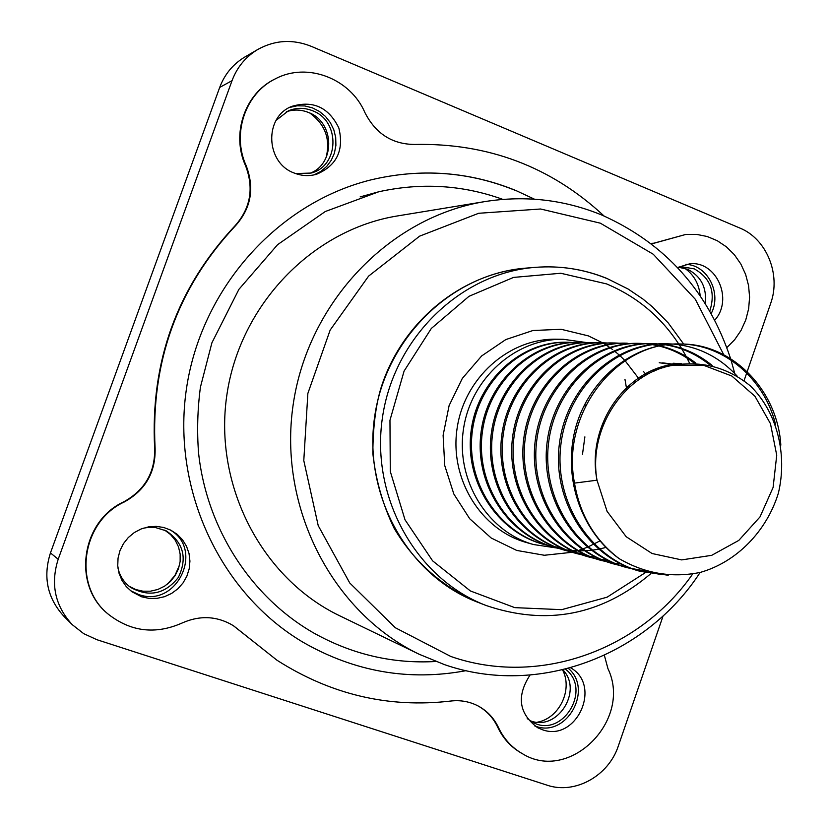 <?xml version="1.0" encoding="UTF-8"?>
<svg xmlns="http://www.w3.org/2000/svg" width="829" height="829" viewBox="0 0 829 829"><rect width="100%" height="100%" fill="white"/><g stroke="black" fill="none" stroke-linecap="round" stroke-linejoin="round"><path stroke-width="1.24" d="M700.142 572.445C645.998 655.863 538.239 697.168 444.551 664.651L419.184 654.257C332.574 612.683 278.016 507.804 293.134 404.884C307.88 301.922 389.982 216.856 484.83 201.592C525.545 195.188 564.622 199.706 602.041 215.136C665.376 243.498 708.225 291.331 730.587 358.636M484.83 201.592L397.485 215.934C312.668 229.612 239.809 304.626 226.825 395.267C213.519 485.867 262.078 578.487 339.507 615.698L419.184 654.257M626.745 389.63L624.962 379.309M731.033 360.076L734.763 373.527M723.738 354.729L695.344 299.31L653.242 254.234L600.362 223.188L540.622 209.001L478.675 213.281L419.629 236.151L368.594 276.13L330.16 330.066L307.87 393.392L303.787 460.561L318.222 525.638L349.745 582.974L395.34 627.75L450.872 656.495C538.508 687.003 639.439 650.475 692.661 574.02M562.881 669.822C583.523 691.189 556.808 732.308 529.752 720.505M565.471 669.179C592.662 689.562 561.938 739.157 532.467 722.121L527.223 718.577M534.581 725.852L535.544 726.194C566.383 738.142 593.678 689.852 568.404 668.412M164.629 530.094L170.525 534.529L175.22 540.207L178.484 546.829L180.152 554.041L180.142 561.482L178.463 568.777L175.178 575.544L170.473 581.45L164.588 586.176L157.8 589.481L150.484 591.191L143.002 591.212L135.749 589.543L129.086 586.258M143.065 528.26L148.464 527.348L155.272 527.482L166.183 530.84C183.551 542.632 187.592 558.176 178.318 577.481C164.867 594.269 148.909 597.543 130.454 587.315C123.894 582.414 119.718 575.927 117.936 567.865M130.288 590.517L138.298 594.372C176.95 609.056 205.416 548.352 169.002 529.306M286.44 111.728C293.798 109.283 301.134 109.532 308.461 112.464C335.217 122.132 335.527 165.137 308.968 173.603M276.14 120.319L288.399 110.806C296.378 107.542 304.45 107.532 312.606 110.765C340.553 120.858 339.393 166.225 311.062 173.064L295.58 173.562M314.046 174.888L320.854 171.406L326.699 166.442L331.289 160.246L334.408 153.116L335.9 145.407L335.704 137.49L333.807 129.77L330.325 122.609L325.403 116.371L319.3 111.355L312.305 107.811L304.751 105.936L297.031 105.822L289.518 107.469M678.941 267.311L687.531 269.29C701.002 276.13 706.919 287.559 705.282 303.569M677.594 267.622L682.246 266.876L694.215 268.845C710.619 278.067 715.81 292.14 709.779 311.072M711.189 313.559C722.049 293.321 707.562 264.938 685.873 264.358M515.69 190.556C469.017 171.499 420.604 167.986 370.428 180.017C277.539 203.188 200.908 288.554 186.359 389.402C171.665 490.229 220.887 593.854 303.373 642.444C354.853 671.873 409.101 681.283 466.085 670.661M435.816 661.49C393.226 663.936 352.864 654.63 314.74 633.574C251.767 597.968 206.67 529.151 198.535 452.696C196.908 430.831 197.54 408.998 200.421 387.184L211.913 342.781L238.907 289.342L277.58 244.679L325.289 211.519L378.812 191.758C421.35 182.401 462.686 184.94 502.83 199.385M360.149 196.898L378.812 191.758M294.295 173.064C301.652 175.945 309.051 176.359 316.502 174.287C336.761 165.686 344.211 150.246 338.833 127.967C328.719 107.314 313.051 100.122 291.808 106.371C263.788 116.941 265.56 163.044 294.295 173.064M141.624 596.797L149.147 598.414L156.888 598.383L164.474 596.704L171.562 593.46L177.841 588.818L183.012 582.974L186.857 576.196L189.199 568.808L189.934 561.119L189.033 553.503L186.515 546.28L182.525 539.793L177.209 534.342L170.826 530.166L163.738 527.482L156.194 526.363L148.536 526.871L141.117 528.975L134.257 532.591L128.267 537.565L123.438 543.669L119.977 550.622L118.05 558.124L117.739 565.813L119.065 573.357L121.967 580.393L126.298 586.621L131.873 591.751L141.624 596.797M530.021 675.086C516.301 696.236 518.871 713.8 537.741 727.769L542.104 729.613C576.217 742.711 602.414 685.676 570.653 667.801M714.733 320.17C733.624 299.538 716.505 260.586 689.718 263.809L677.5 267.518M604.04 215.975C551.057 166.733 487.908 142.889 414.593 144.453C392.252 144.287 375.692 133.676 364.926 112.609C350.491 78.6 307.372 61.833 275.58 78.724C245.394 93.128 231.56 133.738 246.13 165.562C254.658 188.007 251.177 207.996 235.685 225.529C177.53 287.57 150.671 361.869 155.106 448.406C155.707 472.281 145.479 490.115 124.412 501.908C81.408 521.41 72.299 585.657 108.475 614.351C130.92 631.75 155.344 634.693 181.738 623.17C199.903 615.045 217.167 615.916 233.54 625.781L276.979 660.226C330.968 694.671 388.884 708.277 450.727 701.044C460.592 699.904 469.805 701.593 478.374 706.101C487.328 711.013 494.043 718.183 498.509 727.613C503.856 738.877 511.742 747.53 522.156 753.551C569.575 783.478 632.714 720.018 607.947 668.651L604.362 655.324M477.97 705.883C486.727 710.795 493.307 717.883 497.69 727.157C503.037 738.421 510.902 747.053 521.306 753.074L522.156 753.551M233.26 625.615L276.979 660.226M275.58 78.724L274.99 79.014C244.835 93.408 231.011 133.966 245.571 165.759C254.088 188.173 250.607 208.141 235.135 225.654C177.054 287.622 150.225 361.827 154.65 448.261C155.261 472.105 145.034 489.918 123.998 501.711C81.035 521.182 71.947 585.347 108.081 614.009L108.475 614.351M726.826 347.61L734.681 339.693L741.074 330.356L745.779 319.911L748.649 308.72L749.592 297.145L748.566 285.57L745.613 274.389L740.825 263.985L734.359 254.7L726.422 246.855L717.272 240.721L707.23 236.514L696.629 234.389L685.832 234.431L654.216 243.187L650.806 243.394M685.832 234.431L653.729 243.239M584.994 404.024L585.201 406.728M584.88 436.873L582.486 454.282M574.58 483.649L573.678 486.115M747.188 371.61L770.638 303.497C781.198 274.617 766.67 238.773 739.717 227.985L311.217 46.32C292.792 38.984 275.041 39.999 257.954 49.377C245.788 56.641 237.146 67.076 232.037 80.662L58.196 559.233C50.31 584.134 55.035 605.968 72.351 624.745L83.719 633.667L96.889 639.698L546.953 785.136C574.849 794.793 608.673 775.923 618.382 745.831L663.117 615.864M744.059 380.708L746.732 372.946M72.351 624.745L64.247 616.662C47.377 598.383 42.787 577.139 50.455 552.933L58.196 559.233M232.037 80.662L219.695 87.418L50.455 552.933M219.695 87.418C224.68 74.195 233.094 64.04 244.949 56.952L257.954 49.377M179.52 565.14L174.96 575.419L167.634 583.999M562.57 669.894C573.036 689.707 559.399 718.235 537.461 722.183M684.868 268.347C693.966 274.855 699.065 283.974 700.153 295.704M309.839 113.065C325.289 124.423 330.698 139.324 326.046 157.79M673.096 365.278C624.838 372.957 587.906 428.116 597.004 480.198L607.077 511.338L626.196 536.726L652.071 553.513L681.697 559.907L711.707 555.326L738.784 540.415L759.996 516.923L773.105 487.452L776.732 455.214L770.462 423.671L754.95 396.262L731.789 376.003L703.479 365.237L673.096 365.278C701.873 360.574 727.582 367.413 750.224 385.796C777.208 412.054 787.602 454.406 778.369 493.162C766.68 531.171 736.774 561.989 700.339 572.393C671.904 578.165 644.858 573.585 619.19 558.663C594.88 540.249 579.989 515.058 574.497 483.11L597.004 480.198C585.72 422.945 629.346 364.822 680.588 363.817M629.885 386.708L628.817 385.444M636.33 381.464L635.138 380.324M642.817 377.06L641.522 376.034M649.387 373.361L647.977 372.449M656.05 370.304L654.537 369.516M662.827 367.848L661.2 367.185M669.728 365.983L667.998 365.444M676.246 364.573L662.661 362.853M681.417 363.703L673.096 363.247L680.34 363.848M628.278 388.169L627.242 386.863M634.713 382.697L633.553 381.516M641.19 378.097L639.915 377.029M647.739 374.221L646.351 373.288M654.382 371.009L652.889 370.19M661.117 368.408L659.532 367.713M667.987 366.397L666.288 365.827M674.744 364.895L659.231 362.729M638.765 379.723L637.802 378.428M572.963 342.47L568.114 342.253C522.032 341.03 478.675 380.998 472.385 430.79C465.463 481.556 498.074 531.814 543.855 544.415L548.632 545.617M549.337 545.762L554.3 546.694M555.015 546.808L560.186 547.451M646.465 374.926L643.345 371.392M584.258 342.646L579.264 342.429C532.632 341.185 488.727 381.734 482.343 432.23C475.338 483.732 508.384 534.695 554.746 547.451L559.658 548.684M560.373 548.85L565.492 549.793M566.228 549.907L577.865 550.922M578.673 550.943L591.305 550.311M592.186 550.207L598.476 549.202M599.388 549.026L605.968 547.441M654.589 370.915L653.604 369.9M595.885 342.833L590.745 342.605C543.544 341.341 499.068 382.48 492.602 433.722C485.504 485.97 518.975 537.669 565.948 550.591L571.005 551.855M571.741 552.01L583.253 553.751M663.335 367.693L662.412 366.832M607.844 343.03L602.548 342.791C554.767 341.507 509.711 383.247 503.162 435.256C495.98 488.281 529.886 540.726 577.471 553.803L588.859 556.259M589.657 556.383L595.305 557.036M672.972 365.309L672.226 364.667M620.154 343.227L614.703 342.978C566.321 341.683 520.674 384.045 514.042 436.831C506.757 490.654 541.13 543.865 589.336 557.119L594.704 558.466M595.481 558.632L607.719 560.414M601.564 560.539L600.009 560.103C551.244 546.694 516.457 492.789 523.824 438.24C530.539 384.76 576.725 341.828 625.646 343.144L627.232 343.175C578.227 341.849 531.969 384.863 525.244 438.448C517.866 493.1 552.705 547.109 601.564 560.539L613.667 563.119M614.507 563.243L621.398 563.969M695.811 363.061C685.023 354.781 673.241 349.082 660.464 345.973M659.583 345.766L653.532 344.563M652.672 344.429L646.755 343.714M645.915 343.641L640.133 343.372C590.497 342.035 543.606 385.703 536.798 440.126C529.316 495.618 564.642 550.446 614.165 564.062L619.864 565.471M620.693 565.658L627.512 566.829M712.163 365.444C698.795 354.522 683.821 347.641 667.241 344.823M666.361 344.688L653.428 343.579C603.149 342.222 555.617 386.573 548.715 441.847C541.13 498.219 576.943 553.896 627.149 567.689L645.604 571.046M736.96 375.858C719.541 357.195 698.619 346.636 674.184 344.159M673.293 344.087L667.138 343.786C616.206 342.408 568.01 387.475 561.005 443.629C553.316 500.903 589.637 557.451 640.548 571.44L668.215 575.233M780.835 445.152C777.571 390.324 732.732 343.859 681.283 344.014C617.584 340.988 560.653 412.148 574.497 483.11M568.114 342.253L566.735 342.232C520.726 341.009 477.442 380.915 471.152 430.614C464.25 481.297 496.809 531.462 542.518 544.042L543.855 544.415M543.192 544.228L547.969 545.389M548.674 545.534L553.637 546.425M645.48 375.475L644.485 374.293M579.264 342.429L577.854 342.408C531.296 341.165 487.452 381.641 481.089 432.054C474.095 483.462 507.079 534.332 553.368 547.067L554.746 547.451M554.062 547.264L558.974 548.456M559.699 548.611L564.808 549.513M653.553 371.382L652.558 370.335M590.745 342.605L589.295 342.584C542.156 341.32 497.752 382.387 491.307 433.536C484.219 485.69 517.638 537.296 564.528 550.187L565.948 550.591M565.233 550.383L570.3 551.606M571.036 551.762L577.077 552.808M603.398 343.33L601.056 342.76C553.347 341.486 508.364 383.153 501.825 435.059C494.654 487.98 528.508 540.332 576.01 553.399L577.471 553.803M576.746 553.596L582.714 555.015M614.703 342.978L613.17 342.957C564.86 341.652 519.286 383.941 512.664 436.624C505.389 490.353 539.71 543.472 587.834 556.705L593.958 558.207M600.787 560.321L607.139 561.813M694.091 362.998C683.552 354.916 672.06 349.299 659.625 346.149M658.754 345.931L652.692 344.677M651.843 344.532L645.926 343.766M645.097 343.683L639.314 343.361M640.133 343.372L638.496 343.341C588.942 342.014 542.135 385.599 535.337 439.909C527.866 495.296 563.129 550.021 612.569 563.616L619.076 565.202M709.8 364.895C696.816 354.449 682.35 347.797 666.392 344.947M665.511 344.791L652.578 343.569M653.428 343.579L651.739 343.548C601.553 342.19 554.093 386.459 547.202 441.629C539.638 497.887 575.388 553.451 625.501 567.233L627.149 567.689M626.33 567.461L633.076 569.036M667.138 343.786L665.397 343.766C614.548 342.387 566.435 387.361 559.451 443.411C551.772 500.561 588.03 556.995 638.848 570.963L662.578 574.673M775.509 424.303C764.639 379.35 724.463 344.284 680.391 344.004M681.283 344.014L679.49 343.983C634.206 342.957 590.352 377.589 576.155 425.795C562.062 474.634 579.606 530.208 619.19 558.663M586.663 342.584L563.316 339.289C515.638 338.377 470.592 378.532 463.411 429.577C455.795 480.561 487.576 531.855 533.544 544.539L556.808 548.01M557.015 548.01L557.751 548.021M639.004 379.547L638.061 378.252M498.509 727.613L497.69 727.157M240.773 631.47L240.223 631.118M235.685 225.529L235.135 225.654M246.13 165.562L245.571 165.759M668.475 239.27L667.48 239.374M563.316 339.289L556.135 339.196C508.84 338.305 464.167 378.086 457.059 428.655C449.505 479.172 481.038 530 526.633 542.58L533.544 544.539M572.259 552.269L544.352 555.264L516.685 550.425L491.193 538L469.722 518.757L453.836 494.022L444.738 465.515L443.111 435.298L449.121 405.547L462.302 378.438L481.68 355.921L505.814 339.569L532.943 330.512L561.129 329.289L588.393 335.89L602.496 342.791M603.657 343.486L604.268 343.859M604.838 344.211L606.02 344.957M606.434 345.227L609.698 347.444M610.217 347.807L612.641 349.6M614.693 351.206L619.035 354.874M619.688 355.454L624.372 359.983M625.066 360.698L639.356 379.309M599.906 540.922L588.082 546.912M587.367 547.223L578.29 550.56M577.191 550.902L574.528 551.668M574.176 551.772L572.393 552.238M681.542 348.387C663.159 318.647 638.164 297.145 606.559 283.901L560.787 273.259L513.524 277.414L468.996 296.305L431.318 328.46L404.086 371.081L389.962 420.272L390.293 471.442L405.008 519.783L432.614 560.839L470.395 590.963L514.778 607.636L561.71 609.667L607.097 597.181L647.128 571.502M689.479 363.019L686.961 357.983M686.174 356.491L681.977 349.102M650.744 573.73C601.45 615.408 546.58 625.999 486.115 605.502C416.427 578.911 370.563 497.846 382.407 417.837C393.785 337.755 460.789 273.052 535.151 267.363C559.855 265.446 583.585 269.083 606.331 278.275M683.666 344.076L668.205 322.906L652.34 306.771L643.045 299.124L628.123 289.031L606.693 278.337C583.823 269.093 559.979 265.435 535.151 267.363L525.607 268.15C452.074 273.777 385.868 337.662 374.646 416.707C362.957 495.69 408.282 575.74 477.193 602.03L486.115 605.502M534.467 199.188L516.063 190.597C469.255 171.479 420.717 167.955 370.428 180.017M589.336 557.119L587.834 556.705M614.165 564.062L612.569 563.616M640.548 571.44L638.848 570.963M525.607 268.15C461.359 273.321 401.733 321.963 380.957 388.055C375.672 405.671 372.967 427.463 372.843 453.442C375.682 479.846 382.78 504.799 394.138 528.28C413.909 561.741 442.924 587.378 477.193 602.03"/></g></svg>
